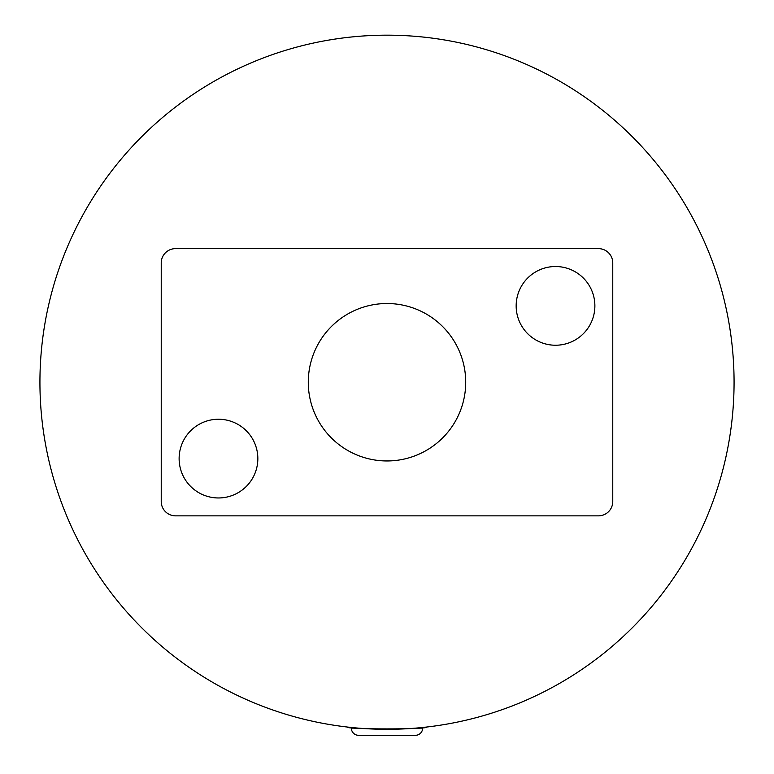 <?xml version="1.0" encoding="UTF-8"?>
<svg xmlns="http://www.w3.org/2000/svg" width="774" height="774" viewBox="0 0 774 774"><rect width="100%" height="100%" fill="white"/><g stroke="black" fill="none" stroke-linecap="round" stroke-linejoin="round"><path stroke-width="1.16" d="M426.648 727.038L422.633 727.473L422.633 728.141A7.16 7.16 0 0 1 415.483 735.3L358.517 735.3A7.16 7.16 0 0 1 351.367 728.141L351.367 727.473L347.352 727.038C344.904 729.514 429.096 729.514 426.648 727.038M39.929 382.24A347.071 347.071 0 0 0 387 729.311A347.071 347.071 0 0 0 734.071 382.24A347.071 347.071 0 0 0 387 35.169A347.071 347.071 0 0 0 39.929 382.24M555.519 266.517A39.358 39.358 0 0 0 516.161 305.875A39.358 39.358 0 0 0 555.519 345.233A39.358 39.358 0 0 0 594.877 305.875A39.358 39.358 0 0 0 555.519 266.517M218.481 419.247A39.358 39.358 0 0 0 179.123 458.605A39.358 39.358 0 0 0 218.481 497.963A39.358 39.358 0 0 0 257.839 458.605A39.358 39.358 0 0 0 218.481 419.247M387 303.524A78.716 78.716 0 0 0 308.284 382.24A78.716 78.716 0 0 0 387 460.956A78.716 78.716 0 0 0 465.716 382.24A78.716 78.716 0 0 0 387 303.524M598.457 515.852A14.309 14.309 0 0 0 612.766 501.542L612.766 262.937A14.309 14.309 0 0 0 598.457 248.628L175.543 248.628A14.309 14.309 0 0 0 161.234 262.937L161.234 501.542A14.309 14.309 0 0 0 175.543 515.852L598.457 515.852M351.367 728.141L358.556 728.141M415.445 728.141L422.633 728.141"/></g></svg>
